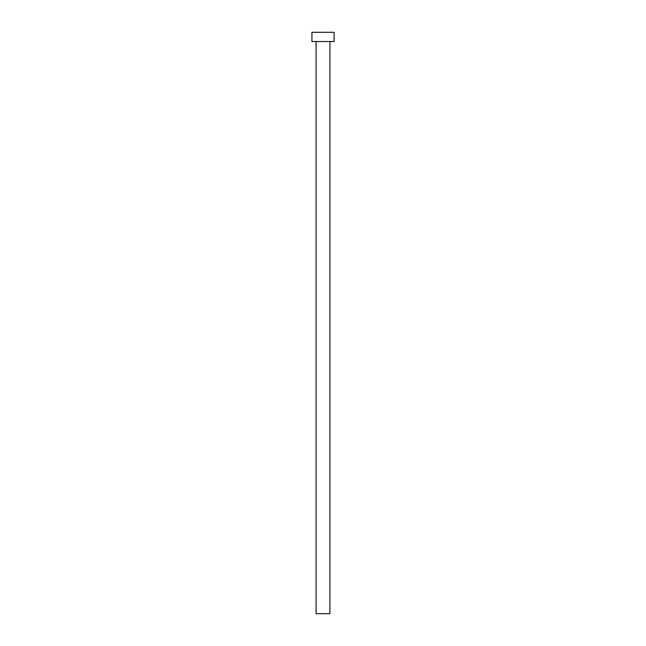<?xml version="1.0" encoding="UTF-8"?>
<svg xmlns="http://www.w3.org/2000/svg" width="646" height="646" viewBox="0 0 646 646"><rect width="100%" height="100%" fill="white"/><g stroke="black" fill="none" stroke-linecap="round" stroke-linejoin="round"><path stroke-width="0.97" d="M316.08 41.53L316.08 613.7L329.92 613.7L329.92 41.53L329.92 613.7L316.08 613.7L316.08 41.53M311.929 32.3L311.929 41.53L334.071 41.53L334.071 32.3L311.929 32.3L311.929 41.53L334.071 41.53L334.071 32.3L311.929 32.3"/></g></svg>
